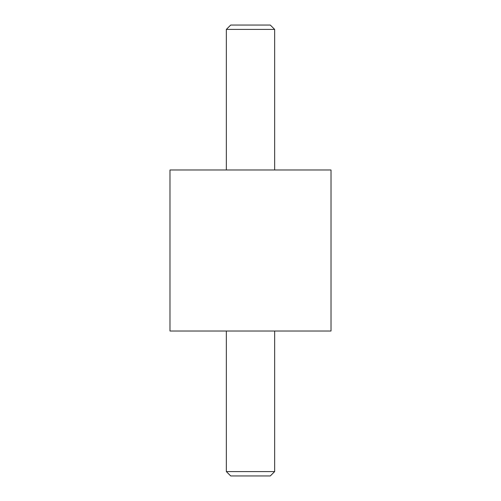 <?xml version="1.0" encoding="UTF-8"?>
<svg xmlns="http://www.w3.org/2000/svg" width="501" height="501" viewBox="0 0 501 501"><rect width="100%" height="100%" fill="white"/><g stroke="black" fill="none" stroke-linecap="round" stroke-linejoin="round"><path stroke-width="0.75" d="M331.017 331.017L331.017 169.983L169.983 169.983L169.983 331.017L331.017 331.017M226.346 331.017L226.346 471.591L230.704 475.95L270.296 475.95L274.654 471.591L274.654 331.017M226.346 471.591L274.654 471.591M274.654 169.983L274.654 29.409L270.296 25.05L230.704 25.05L226.346 29.409L226.346 169.983M274.654 29.409L226.346 29.409"/></g></svg>
